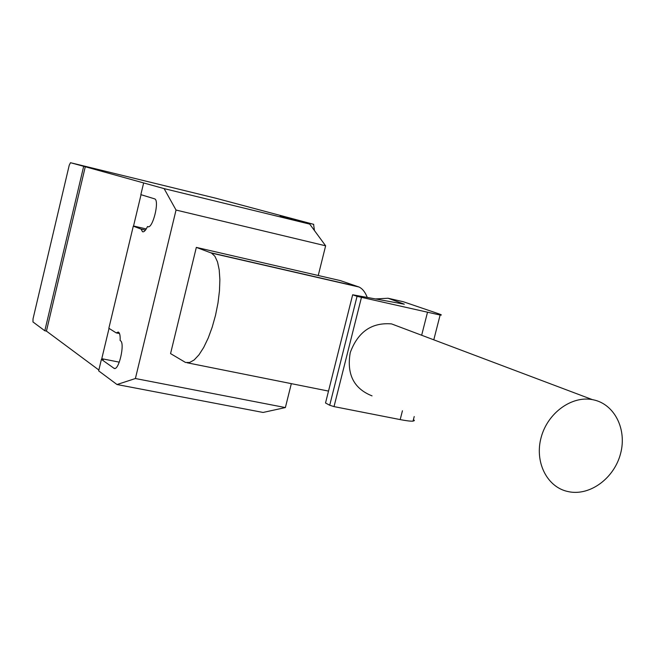 <?xml version="1.0" encoding="UTF-8"?>
<svg xmlns="http://www.w3.org/2000/svg" width="655" height="655" viewBox="0 0 655 655"><rect width="100%" height="100%" fill="white"/><g stroke="black" fill="none" stroke-linecap="round" stroke-linejoin="round"><path stroke-width="0.98" d="M569.13 491.799C590.384 495.876 614.234 478.035 620.539 453.735C627.146 429.5 614.677 404.217 593.381 399.82L592.374 399.624C571.659 395.636 547.85 412.871 541.259 437.016C534.39 461.095 546.311 486.092 566.608 491.234L569.13 491.799M372.032 395.874C353.774 388.628 346.511 374.185 350.253 352.562C357.949 331.823 371.729 322.276 391.575 323.906L401.122 327.508M388.038 298.238L404.315 304.198L352.66 294.775L357.049 296.338L440.119 315.039C442.1 315.235 441.683 314.834 438.858 313.843L403.333 301.742L388.038 298.238L375.626 298.934M352.66 294.775L325.527 402.997L329.719 405.248L334.025 406.608L400.18 419.593C406.403 420.805 410.685 421.312 413.035 421.14L414.402 420.592L413.469 419.462M357.049 296.338L329.719 405.248M361.429 297.534L334.025 406.608M367.242 297.395C365.162 292.056 362.411 288.601 358.997 287.013L340.354 280.602L196.328 247.394L211.54 253.1L214.922 256.302L217.534 261.967L219.212 269.876L219.875 279.66L219.466 290.853L218 302.913L215.544 315.211L212.22 327.123L208.208 338.054L203.705 347.445L198.956 354.846L194.191 359.931L189.647 362.493L185.529 362.461L170.562 353.602L196.328 247.394M70.503 162.71L85.281 166.747L46.431 331.102L44.81 330.775L32.971 321.957L33.02 318.903L69.234 165.207L70.503 162.71L215.798 198.219L313.573 224.305L314.474 230.593M318.24 275.501L325.633 245.805L309.725 224.116L280.184 216.158L313.573 224.305M148.333 226.753L147.481 226.556C145.607 230.56 143.936 232.279 142.471 231.706L141.095 229.094L133.293 226.163L108.853 328.261L116.205 332.887L118.285 332.036C119.75 332.781 120.364 335.606 120.127 340.518L120.438 340.723C125.203 342.925 118.948 370.738 114.207 368.429L101.402 359.374L98.659 370.869L117.008 384.526L263.056 412.453L285.375 407.566L291.328 383.65M116.205 332.887L119.521 333.567M101.402 359.374L103.228 359.734L101.779 358.703L109.041 328.376M133.293 226.163L135.118 226.581L133.546 225.991L141.038 194.699M85.281 166.747L164.11 188.615L176.039 210.05L135.397 378.524L117.008 384.526M98.856 370.018L46.431 331.102M145.459 230.11L141.095 229.094M146.245 228.947L133.546 225.991M309.725 224.116L164.11 188.615M143.642 182.95L140.841 194.641L154.793 198.907C159.722 200.938 152.599 229.258 147.817 226.679L147.481 226.556M119.292 362.158L101.779 358.703M44.81 330.775L83.668 166.354M285.375 407.566L135.397 378.524M325.633 245.805L176.039 210.05M427.437 312.541L421.656 335.254M402.432 410.767L400.18 419.593M210.804 252.773L358.089 286.653M114.903 368.446L113.831 368.241M391.575 323.906L592.374 399.624M440.119 315.039L433.79 339.822M414.214 416.539L413.035 421.14M187.166 362.788L328.507 391.092M211.54 253.1L358.997 287.013M281.126 216.412L313.753 224.37M143.085 231.845L142.471 231.706"/></g></svg>
